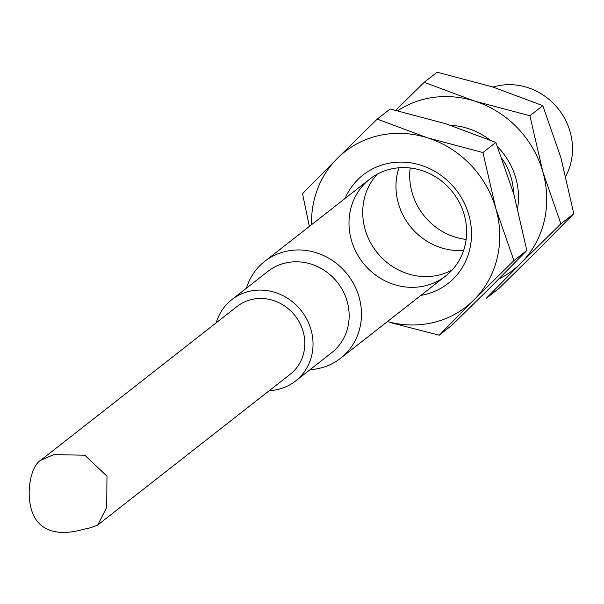 <?xml version="1.0" encoding="UTF-8"?>
<svg xmlns="http://www.w3.org/2000/svg" width="604" height="604" viewBox="0 0 604 604"><rect width="100%" height="100%" fill="white"/><g stroke="black" fill="none" stroke-linecap="round" stroke-linejoin="round"><path stroke-width="0.91" d="M246.402 288.229A61.532 57.086 51.9 0 1 264.718 261.381A61.532 57.086 51.9 0 1 347.602 274.624A61.532 57.086 51.9 0 1 340.588 358.263A61.532 57.086 51.9 0 1 319.425 368.304A61.532 57.086 51.9 0 1 310.131 369.61M565.797 176.111A61.532 57.086 -128.1 0 0 559.1 109.951A61.532 57.086 -128.1 0 0 496.926 86.062A61.532 57.086 -128.1 0 0 493.121 87.082M216.202 322.815A51.687 47.958 51.9 0 1 231.762 299.69L267.897 271.392A51.687 47.958 51.9 0 1 337.515 282.513A51.687 47.958 51.9 0 1 331.634 352.774L295.492 381.079A51.687 47.958 51.9 0 1 277.712 389.512A51.687 47.958 51.9 0 1 269.316 390.637M231.762 299.69A51.687 47.958 51.9 0 1 301.381 310.818A51.687 47.958 51.9 0 1 295.492 381.079M97.712 525.027L290.184 374.291A43.073 39.962 -128.1 0 0 299.856 323.2A43.073 39.962 -128.1 0 0 251.891 299.448A43.073 39.962 -128.1 0 0 237.07 306.477L40.611 460.331L53.718 454.638L84.794 455.205L106.976 476.186L106.712 507.466L97.712 525.027L90.826 527.669L83.427 529.361C66.901 533.981 43.337 536.186 33.265 514.736C24.87 495.325 30.472 466.311 40.611 460.331M395.726 110.26L424.219 82.303L437.122 72.201L492.554 86.9L542.815 105.647L560.889 157.644L573.8 213.695L539.025 248.969L499.093 288.297L486.19 298.399L520.958 263.125A98.444 91.34 51.9 0 1 498.708 279.093M424.219 82.303L474.487 101.049L529.912 115.749L542.822 171.8L560.897 223.797L573.8 213.695M542.815 105.647L529.912 115.749M560.897 223.797L520.958 263.125A98.444 91.34 51.9 0 0 542.822 171.8A98.444 91.34 51.9 0 0 474.487 101.049A98.444 91.34 51.9 0 0 397.704 110.721M450.811 125.375A68.916 63.941 51.9 0 1 489.769 139.879M497.598 146.825A68.916 63.941 51.9 0 1 517.613 208.093M466.145 239.418A61.532 57.086 51.9 0 1 428.085 220.301A61.532 57.086 51.9 0 1 410.191 167.972M398.957 167.769A61.532 57.086 -128.1 0 0 414.352 231.06A61.532 57.086 -128.1 0 0 463.646 250.373M513.581 193.288A61.532 57.086 -128.1 0 0 502.188 158.822M309.361 226.409L302.536 193.695L337.304 158.422L377.243 119.094L390.146 108.992L445.578 123.692L495.839 142.438L513.913 194.435L526.824 250.486L492.049 285.76L452.109 325.088L439.206 335.19L391.996 323.012M377.243 119.094L427.511 137.84L482.936 152.54L495.846 208.584L513.921 260.588L526.824 250.486M495.839 142.438L482.936 152.54M513.921 260.588L473.981 299.909L439.206 335.19M311.566 224.688A98.444 91.34 51.9 0 1 337.304 158.422A98.444 91.34 51.9 0 1 427.511 137.84A98.444 91.34 51.9 0 1 495.846 208.584A98.444 91.34 51.9 0 1 473.981 299.909A98.444 91.34 51.9 0 1 387.443 321.57M345.035 198.474A68.916 63.941 51.9 0 1 455.982 189.739A68.916 63.941 51.9 0 1 420.913 295.364M452.169 269.965A61.532 57.086 51.9 0 1 381.109 257.093A61.532 57.086 51.9 0 1 377.19 174.216M367.375 267.844A61.532 57.086 -128.1 0 0 445.752 275.907A61.532 57.086 -128.1 0 0 452.758 192.268A61.532 57.086 -128.1 0 0 369.875 179.026A61.532 57.086 -128.1 0 0 367.375 267.844M340.588 358.263L445.752 275.907M264.718 261.381L369.875 179.026"/></g></svg>
